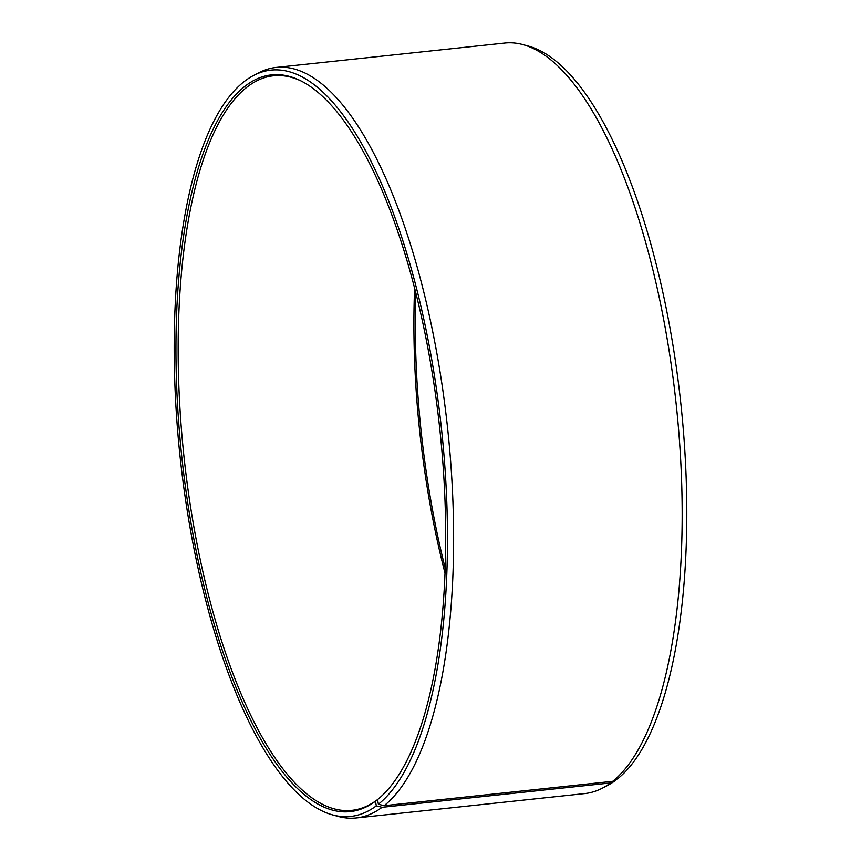 <?xml version="1.0" encoding="UTF-8"?>
<svg xmlns="http://www.w3.org/2000/svg" width="861" height="861" viewBox="0 0 861 861"><rect width="100%" height="100%" fill="white"/><g stroke="black" fill="none" stroke-linecap="round" stroke-linejoin="round"><path stroke-width="1.29" d="M414.615 288.101A369.358 129.354 -96.1 0 0 445.008 573.049M301.242 81.052A369.358 129.354 -96.1 0 0 273.464 75.79A369.358 129.354 -96.1 0 0 246.149 87.79A369.358 129.354 -96.1 0 0 189.129 497.324A369.358 129.354 -96.1 0 0 351.805 810.352A369.358 129.354 -96.1 0 0 377.075 799.934L377.581 799.88M612.709 781.314A377.387 132.163 -96.1 0 0 674.367 388.343A377.387 132.163 -96.1 0 0 523.014 44.632L528.514 46.139A375.288 131.432 -96.1 0 1 679.038 387.934A375.288 131.432 -96.1 0 1 617.714 778.721L612.709 781.314L384.157 805.692L378.399 804.239L377.527 799.611A370.478 129.742 -96.1 0 0 439.767 428.746A370.478 129.742 -96.1 0 0 300.328 80.59A370.478 129.742 -96.1 0 0 244.147 86.918A370.478 129.742 -96.1 0 0 193.047 534.563A370.478 129.742 -96.1 0 0 375.471 801.204L377.075 799.934M378.399 804.239A375.288 131.432 -96.1 0 0 432.351 363.073A375.288 131.432 -96.1 0 0 253.629 75.456A375.288 131.432 -96.1 0 0 243.286 82.279A375.288 131.432 -96.1 0 0 181.962 473.066A375.288 131.432 -96.1 0 0 332.486 814.861A375.288 131.432 -96.1 0 0 376.311 805.853L375.471 801.204M384.157 805.692A377.387 132.163 -96.1 0 0 442.414 387.256A377.387 132.163 -96.1 0 0 276.209 67.427A377.387 132.163 -96.1 0 0 258.698 72.819L253.629 75.456M523.014 44.632A377.387 132.163 -96.1 0 0 504.75 43.05L276.209 67.427M415.809 292.794A370.478 129.742 -96.1 0 0 445.191 568.206M615.54 779.84L610.61 782.94L382.069 807.306L376.311 805.853M332.486 814.861L337.986 816.368A377.387 132.163 -96.1 0 0 356.25 817.95L584.791 793.573A377.387 132.163 -96.1 0 0 602.302 788.181L607.371 785.544A375.288 131.432 -96.1 0 0 615.637 780.324M602.302 788.181A377.387 132.163 -96.1 0 0 610.61 782.94M356.25 817.95A377.387 132.163 -96.1 0 0 382.069 807.306"/></g></svg>
